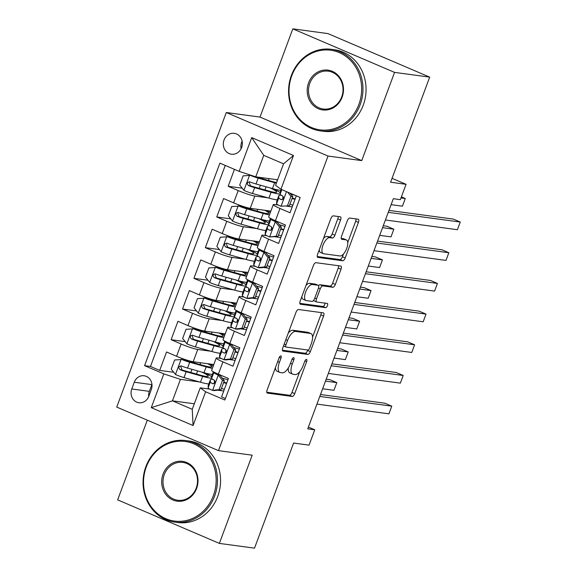 <?xml version="1.0" encoding="UTF-8"?>
<svg xmlns="http://www.w3.org/2000/svg" width="577" height="577" viewBox="0 0 577 577"><rect width="100%" height="100%" fill="white"/><g stroke="black" fill="none" stroke-linecap="round" stroke-linejoin="round"><path stroke-width="0.87" d="M280.804 355.922A2.265 0.945 113.2 0 0 279.052 357.899L267.151 389.901A3.231 1.349 113.2 0 0 267.259 393.06A3.231 1.349 113.2 0 0 267.411 393.103L292.236 396.457A3.231 1.349 113.2 0 0 294.739 393.629L306.639 361.628A2.265 0.945 113.2 0 0 306.56 359.413A2.265 0.945 113.2 0 0 306.459 359.384A2.265 0.945 113.2 0 0 304.706 361.368L303.17 365.508A10.343 4.32 113.2 0 1 295.172 374.552L293.102 374.271A10.343 4.32 113.2 0 1 292.618 374.134A10.343 4.32 113.2 0 1 292.272 364.037L293.816 359.897A2.265 0.945 113.2 0 0 293.736 357.682A2.265 0.945 113.2 0 0 293.628 357.653A2.265 0.945 113.2 0 0 291.883 359.63L290.339 363.777A10.343 4.32 113.2 0 1 282.341 372.814L280.278 372.54A10.343 4.32 113.2 0 1 279.795 372.403A10.343 4.32 113.2 0 1 279.448 362.306L280.985 358.158A2.265 0.945 113.2 0 0 280.912 355.951A2.265 0.945 113.2 0 0 280.804 355.922M224.035 140.009A10.537 9.506 -82.3 0 0 231.427 154.21A10.537 9.506 -82.3 0 0 241.633 147.539A10.537 9.506 -82.3 0 0 234.248 133.33A10.537 9.506 -82.3 0 0 224.035 140.009M242.131 141.177A10.537 9.506 -82.3 0 0 241.604 142.375A10.537 9.506 -82.3 0 0 241.107 148.736M340.56 219.988A3.231 1.349 113.2 0 0 340.452 216.829A3.231 1.349 113.2 0 0 340.3 216.786L333.333 215.848A3.231 1.349 113.2 0 0 330.83 218.669L317.617 254.212A3.231 1.349 113.2 0 0 317.725 257.371A3.231 1.349 113.2 0 0 317.877 257.414L342.702 260.761A3.231 1.349 113.2 0 0 345.197 257.941L358.418 222.397A3.231 1.349 113.2 0 0 358.31 219.238A3.231 1.349 113.2 0 0 358.158 219.202L349.749 218.063A3.231 1.349 113.2 0 0 347.246 220.89L341.591 236.101A3.231 1.349 113.2 0 0 341.699 239.253A3.231 1.349 113.2 0 0 341.851 239.296L346.02 239.859A8.641 3.613 113.2 0 1 346.424 239.974A8.641 3.613 113.2 0 1 346.532 248.882A8.641 3.613 113.2 0 1 340.026 255.972L323.683 253.765A8.641 3.613 113.2 0 1 323.279 253.656A8.641 3.613 113.2 0 1 323.17 244.749A8.641 3.613 113.2 0 1 329.676 237.652L332.402 238.02A3.231 1.349 113.2 0 0 334.898 235.192L340.56 219.988L337.805 218.806A3.231 1.349 113.2 0 0 338.18 216.505M147.294 420.171L117.658 499.87L219.383 543.404L254.515 548.15L293.599 443.049L309.056 445.141L314.761 429.8L307.736 428.848L393.326 198.704L400.351 199.656L406.057 184.315L392.05 178.322M394.56 72.385L292.827 28.85L260.018 117.073L361.75 160.608L394.56 72.385L429.685 77.13L390.6 182.224L406.057 184.315M361.75 160.608L328.024 156.05L218.474 450.63L116.742 407.095L226.292 112.515L328.024 156.05M219.383 543.404L252.192 455.188L218.474 450.63M298.497 309.517A3.231 1.349 113.2 0 0 295.994 312.345L282.78 347.888A3.231 1.349 113.2 0 0 282.889 351.04A3.231 1.349 113.2 0 0 283.04 351.083L307.866 354.437A3.231 1.349 113.2 0 0 310.361 351.609L323.582 316.066A3.231 1.349 113.2 0 0 323.473 312.914A3.231 1.349 113.2 0 0 323.322 312.871L298.497 309.517M300.199 301.05L313.412 265.507A3.231 1.349 113.2 0 1 315.915 262.679L340.74 266.033A3.231 1.349 113.2 0 1 340.892 266.076A3.231 1.349 113.2 0 1 341 269.235L335.345 284.447A3.231 1.349 113.2 0 1 332.842 287.267L322.774 285.911A3.231 1.349 113.2 0 0 320.278 288.738L316.521 298.828A3.231 1.349 113.2 0 0 316.629 301.98A3.231 1.349 113.2 0 0 316.78 302.023L327.267 303.437A2.265 0.945 113.2 0 1 327.368 303.466A2.265 0.945 113.2 0 1 327.397 305.803A2.265 0.945 113.2 0 1 325.695 307.656L300.458 304.245A3.231 1.349 113.2 0 1 300.307 304.209A3.231 1.349 113.2 0 1 300.199 301.05M292.827 28.85L327.952 33.596L429.685 77.13M234.457 169.364L228.167 186.284L242.203 188.181M267.908 197.81L254.818 196.043A13.17 1.378 -159.6 0 1 238.2 190.576L233.635 202.852L223.602 198.56L216.75 216.966L230.793 218.863M256.498 228.499L243.407 226.732A13.17 1.378 -159.6 0 1 226.79 221.265L222.224 233.541L212.185 229.242L205.34 247.656L219.383 249.552M245.088 259.181L231.997 257.414A13.17 1.378 -159.6 0 1 215.38 251.947L210.814 264.223L200.774 259.931L193.93 278.338L207.972 280.234M233.678 289.87L220.58 288.103A13.17 1.378 -159.6 0 1 203.962 282.636L199.397 294.912L189.364 290.613L182.52 309.027L196.555 310.924M222.26 320.552L209.17 318.785A13.17 1.378 -159.6 0 1 192.552 313.318L187.987 325.594L177.954 321.302L171.102 339.709L181.142 344.007A13.17 1.378 20.4 0 0 197.76 349.467L210.85 351.242M185.145 341.606L171.102 339.709M225.419 398.527L221.561 396.868L228.405 378.462L218.366 374.163A13.17 1.378 20.4 0 1 211.651 370.333L216.209 358.057A13.17 1.378 20.4 0 0 222.931 361.887L232.971 366.186L239.816 347.772L229.783 343.481A13.17 1.378 20.4 0 1 223.061 339.651L227.626 327.375A13.17 1.378 -159.6 0 1 228.968 327.26L232.596 327.75M227.626 327.375A13.17 1.378 -159.6 0 0 234.349 331.205L244.381 335.497L251.226 317.09L241.193 312.792A13.17 1.378 20.4 0 1 234.471 308.962L239.037 296.686A13.17 1.378 -159.6 0 1 240.378 296.571L244.013 297.061M239.037 296.686A13.17 1.378 -159.6 0 0 245.759 300.516L255.791 304.815L262.643 286.401L252.603 282.11A13.17 1.378 20.4 0 1 245.881 278.28L250.447 266.004A13.17 1.378 -159.6 0 1 251.788 265.889L255.423 266.379M250.447 266.004A13.17 1.378 -159.6 0 0 257.169 269.834L267.201 274.125L274.053 255.719L264.014 251.421A13.17 1.378 20.4 0 1 257.292 247.591L261.857 235.315A13.17 1.378 -159.6 0 1 263.206 235.2L266.834 235.69M261.857 235.315A13.17 1.378 -159.6 0 0 268.579 239.145L278.619 243.444L285.464 225.03L275.431 220.739A13.17 1.378 20.4 0 1 268.709 216.909L273.274 204.633A13.17 1.378 -159.6 0 1 274.616 204.518L278.244 205.008M233.635 202.852A13.17 1.378 20.4 0 0 250.252 208.319L270.865 211.103M222.224 233.541A13.17 1.378 20.4 0 0 238.842 239.001L259.455 241.785M210.814 264.223A13.17 1.378 20.4 0 0 227.432 269.69L248.045 272.474M199.397 294.912A13.17 1.378 20.4 0 0 216.022 300.372L236.628 303.156M187.987 325.594A13.17 1.378 20.4 0 0 204.604 331.061L225.218 333.845M148.808 396.276L151.318 389.525A10.206 9.21 -82.3 0 0 144.163 375.764A10.206 9.21 -82.3 0 0 134.275 382.234L131.765 388.985A10.206 9.21 -82.3 0 0 138.92 402.746A10.206 9.21 -82.3 0 0 148.808 396.276M239.145 171.369L251.702 137.614L293.491 155.501L280.941 189.256L275.561 185.304L283.552 163.825L263.754 155.357L255.762 176.836L239.145 171.369L219.902 163.132L144.582 365.659L163.825 373.896L180.45 379.356L199.44 381.924M280.941 189.256L300.184 197.493L224.864 400.012L205.621 391.776L193.064 425.53L151.275 407.651L163.825 373.896M292.207 206.891L286.372 206.104M280.797 237.58L274.962 236.786M269.387 268.262L263.545 267.476M257.977 298.951L252.135 298.158M246.559 329.633L240.724 328.847M225.246 165.419L150.482 366.453L159.692 370.398L166.544 351.984L176.576 356.276A13.17 1.378 20.4 0 0 193.194 361.743L213.807 364.527M235.149 360.315L229.314 359.529M221.186 358.432L217.558 357.942A13.17 1.378 20.4 0 0 216.209 358.057M273.274 204.633A13.17 1.378 -159.6 0 0 279.989 208.463L290.029 212.754L296.318 195.834M192.552 313.318L182.52 309.027M203.962 282.636L193.93 278.338M215.38 251.947L205.34 247.656M226.79 221.265L216.75 216.966M238.2 190.576L228.167 186.284M255.762 176.836L277.616 179.786M180.45 379.356L172.458 400.842L192.256 409.309L200.241 387.831L205.621 391.776M194.305 403.792L172.458 400.842L151.275 407.651M223.739 391.004L217.904 390.218M209.776 389.114L200.241 387.831M260.018 117.073L226.292 112.515M314.761 429.8L308.399 427.074M280.083 225.65L280.321 225.008M268.673 256.339L268.911 255.698M257.263 287.021L257.501 286.38M245.852 317.711L246.09 317.069M234.435 348.393L234.68 347.751M223.025 379.082L223.263 378.44M291.5 194.968L291.738 194.326M211.882 379.298L212.04 378.851M173.735 372.295L159.692 370.398M150.482 366.453L144.582 365.659M223.292 348.609L223.458 348.169M234.702 317.927L234.868 317.48M246.112 287.238L246.278 286.798M257.522 256.556L257.688 256.109M268.94 225.867L269.106 225.427M280.35 195.185L280.516 194.737M192.256 409.309L193.064 425.53M251.702 137.614L263.754 155.357M293.491 155.501L283.552 163.825M151.953 384.311A10.206 9.21 -82.3 0 0 151.838 384.607L149.328 391.357A10.206 9.21 -82.3 0 0 148.7 396.572M275.431 367.65A10.343 4.32 113.2 0 0 277.039 371.227L279.795 372.403M288.298 367.975A10.343 4.32 113.2 0 0 289.87 372.958L292.618 374.134M266.776 392.209L289.488 395.274A3.231 1.349 113.2 0 0 291.991 392.454L299.694 371.732M312.554 337.141L320.834 314.891A3.231 1.349 113.2 0 0 321.209 312.583M282.405 350.196L305.118 353.261A3.231 1.349 113.2 0 0 307.613 350.434L307.779 349.994M285.94 344.837A2.265 0.945 113.2 0 0 286.019 347.044A2.265 0.945 113.2 0 0 286.127 347.073L307.916 350.015A2.265 0.945 113.2 0 0 309.661 348.039L311.291 343.668A10.343 4.32 113.2 0 0 310.945 333.571A10.343 4.32 113.2 0 0 310.462 333.434L295.561 331.422A10.343 4.32 113.2 0 0 287.57 340.466L285.94 344.837L284.194 344.087M310.945 333.571L308.197 332.388A10.343 4.32 113.2 0 0 307.707 332.258L310.462 333.434M288.291 333.066A10.343 4.32 113.2 0 1 292.813 330.246L307.707 332.258M318.576 285.658A3.231 1.349 113.2 0 1 320.026 284.735L330.094 286.091A3.231 1.349 113.2 0 0 332.59 283.271L338.252 268.06A3.231 1.349 113.2 0 0 338.627 265.752M313.542 300.466A3.231 1.349 113.2 0 0 313.881 300.805A3.231 1.349 113.2 0 0 314.032 300.848M299.824 303.358L322.947 306.481A2.265 0.945 113.2 0 0 324.267 305.392A2.265 0.945 113.2 0 0 324.974 303.127M312.33 284.497A8.641 3.613 113.2 0 0 305.817 291.594A8.641 3.613 113.2 0 0 305.933 300.502A8.641 3.613 113.2 0 0 306.337 300.61L312.092 301.389A3.231 1.349 113.2 0 0 314.595 298.569L318.345 288.478A3.231 1.349 113.2 0 0 318.237 285.319A3.231 1.349 113.2 0 0 318.086 285.276L312.33 284.497L309.575 283.321A8.641 3.613 113.2 0 0 306.005 285.427M301.843 296.614A8.641 3.613 113.2 0 0 303.185 299.326L305.933 300.502M315.619 284.223A3.231 1.349 113.2 0 0 315.489 284.144A3.231 1.349 113.2 0 0 315.338 284.1L318.086 285.276M309.575 283.321L315.338 284.1M323.481 238.438A8.641 3.613 113.2 0 1 326.928 236.476L329.655 236.844A3.231 1.349 113.2 0 0 332.15 234.017L337.805 218.806M319.211 249.935A8.641 3.613 113.2 0 0 320.531 252.481L323.279 253.656M346.424 239.974L343.676 238.791A8.641 3.613 113.2 0 0 343.272 238.683L346.02 239.859M341.216 238.409L343.272 238.683M347.751 242.52L355.67 221.222A3.231 1.349 113.2 0 0 356.045 218.914M317.242 256.52L339.954 259.585A3.231 1.349 113.2 0 0 342.45 256.765L343.474 254.017M207.597 363.69A20.902 2.185 20.4 0 1 211.795 366.763A20.902 2.185 20.4 0 1 203.796 365.609L187.345 361A4.443 0.462 20.4 0 1 183.118 359.5L174.651 359.969L171.225 369.172L175.588 374.596A8.72 0.909 20.4 0 0 184.005 377.596L200.464 382.212A25.186 2.633 20.4 0 0 208.824 383.936M181.293 359.255A8.72 0.909 20.4 0 0 189.718 362.255L206.169 366.871A25.186 2.633 20.4 0 0 212.386 368.35M213.274 365.955A25.186 2.633 20.4 0 0 209.566 363.957M322.637 388.775L333.946 390.304L336.802 382.63L329.921 379.688L326.207 379.183M212.365 374.423A25.186 2.633 -159.6 0 1 203.998 372.699L187.547 368.083A8.72 0.909 -159.6 0 1 181.358 365.991C178.553 366.28 178.098 367.506 179.988 369.669A8.72 0.909 20.4 0 0 186.176 371.768L202.628 376.377A25.186 2.633 20.4 0 0 211.665 378.079M211.73 376.86A25.186 2.633 20.4 0 0 205.044 372.987M201.77 372.071A20.902 2.185 -159.6 0 1 208.254 376.276A20.902 2.185 -159.6 0 1 200.255 375.122L183.803 370.513A4.443 0.462 -159.6 0 1 182.007 369.944L180.897 366.958M181.358 365.991L180.882 365.861M336.802 382.63L325.493 381.101M219.065 389.648L220.897 389.893L214.42 390.593L212.43 390.362L219.065 389.648L222.491 380.438L218.135 375.021A8.72 0.909 -159.6 0 1 213.815 372.569L213.843 372.035M218.135 375.021L219.96 375.266A4.443 0.462 -159.6 0 1 217.825 374.047L217.832 373.932M212.43 390.362A8.72 0.909 -159.6 0 1 208.109 387.91L208.239 385.537A25.186 2.633 -159.6 0 1 208.261 385.458L210.425 379.623A25.186 2.633 20.4 0 0 210.41 379.709L210.273 382.082A8.72 0.909 20.4 0 0 212.711 383.669L213.072 383.777M221.438 388.436A20.902 2.185 -159.6 0 1 224.359 389.331M220.897 389.893L224.316 380.69L222.491 380.438M219.96 375.266L224.316 380.69M319.788 396.442L391.79 406.165L388.934 413.832L316.939 404.109M213.461 383.777L212.711 383.669C215.055 383.323 215.51 382.097 214.074 379.991A8.72 0.909 -159.6 0 1 211.644 378.397L211.781 376.031A25.186 2.633 -159.6 0 1 211.795 375.944L213.353 371.761M226.696 383.049A25.186 2.633 20.4 0 0 223.789 382.118M212.913 379.392A25.186 2.633 20.4 0 0 210.425 379.623M227.901 379.817A20.902 2.185 20.4 0 0 222.304 378.18M214.298 383.366L214.428 381.188A20.902 2.185 -159.6 0 1 214.442 381.116A20.902 2.185 -159.6 0 1 214.86 380.878M223.609 382.601A20.902 2.185 -159.6 0 1 226.53 383.496M320.502 394.524L384.917 403.222L391.79 406.165M146.298 466.916A40.159 36.243 -82.3 0 0 165.924 518.709A40.159 36.243 -82.3 0 0 213.389 495.629A40.159 36.243 -82.3 0 0 193.764 443.836A40.159 36.243 -82.3 0 0 146.298 466.916M214.63 496.04A41.147 37.137 97.7 0 1 174.759 522.106A41.147 37.137 97.7 0 1 145.894 466.62A41.147 37.137 97.7 0 1 185.772 440.554A41.147 37.137 97.7 0 1 214.63 496.04M163.067 474.099A20.08 18.125 97.7 0 1 186.804 462.552A20.08 18.125 97.7 0 1 196.613 488.452A20.08 18.125 97.7 0 1 172.884 499.992A20.08 18.125 97.7 0 1 163.067 474.099M196.209 488.156A19.091 17.231 -82.3 0 0 182.822 462.408A19.091 17.231 -82.3 0 0 164.315 474.503A19.091 17.231 -82.3 0 0 177.709 500.252A19.091 17.231 -82.3 0 0 196.209 488.156M185.772 440.554L188.859 440.972A41.147 37.137 97.7 0 1 217.724 496.458A41.147 37.137 97.7 0 1 177.846 522.524L174.759 522.106M291.796 75.681A40.159 36.243 -82.3 0 0 311.421 127.474A40.159 36.243 -82.3 0 0 358.887 104.387A40.159 36.243 -82.3 0 0 339.269 52.601A40.159 36.243 -82.3 0 0 291.796 75.681M360.135 104.798A41.147 37.137 97.7 0 1 320.257 130.871A41.147 37.137 97.7 0 1 291.399 75.385A41.147 37.137 97.7 0 1 331.27 49.312A41.147 37.137 97.7 0 1 360.135 104.798M308.572 82.857A20.08 18.125 97.7 0 1 332.302 71.317A20.08 18.125 97.7 0 1 342.118 97.21A20.08 18.125 97.7 0 1 318.381 108.75A20.08 18.125 97.7 0 1 308.572 82.857M341.714 96.914A19.091 17.231 -82.3 0 0 328.32 71.173A19.091 17.231 -82.3 0 0 309.82 83.268A19.091 17.231 -82.3 0 0 323.207 109.01A19.091 17.231 -82.3 0 0 341.714 96.914M331.27 49.312L334.364 49.73A41.147 37.137 97.7 0 1 363.221 105.216A41.147 37.137 97.7 0 1 323.351 131.289L320.257 130.871M219.008 333.001A20.902 2.185 20.4 0 1 223.205 336.081A20.902 2.185 20.4 0 1 215.207 334.927L198.755 330.318A4.443 0.462 20.4 0 1 194.528 328.811L186.061 329.279L182.642 338.49L186.998 343.906A8.72 0.909 20.4 0 0 195.423 346.914L211.874 351.523A25.186 2.633 20.4 0 0 220.234 353.254M192.704 328.565A8.72 0.909 20.4 0 0 201.128 331.573L217.579 336.182A25.186 2.633 20.4 0 0 223.797 337.66M224.691 335.266A25.186 2.633 20.4 0 0 220.984 333.268M334.054 358.086L345.356 359.615L348.212 351.941L341.339 349.006L337.617 348.501M223.775 343.741A25.186 2.633 -159.6 0 1 215.409 342.01L198.957 337.401A8.72 0.909 -159.6 0 1 192.768 335.302C189.963 335.59 189.508 336.817 191.398 338.987A8.72 0.909 20.4 0 0 197.586 341.086L214.038 345.695A25.186 2.633 20.4 0 0 223.075 347.39M223.148 346.171A25.186 2.633 20.4 0 0 216.454 342.298M213.187 341.389A20.902 2.185 -159.6 0 1 219.671 345.594A20.902 2.185 -159.6 0 1 211.665 344.44L195.214 339.824A4.443 0.462 -159.6 0 1 193.425 339.262L192.307 336.276M192.768 335.302L192.292 335.179M348.212 351.941L336.903 350.419M230.418 302.319A20.902 2.185 20.4 0 1 234.615 305.392A20.902 2.185 20.4 0 1 226.617 304.238L210.165 299.629A4.443 0.462 20.4 0 1 205.946 298.129L197.471 298.597L194.052 307.801L198.409 313.224A8.72 0.909 20.4 0 0 206.833 316.225L223.285 320.841A25.186 2.633 20.4 0 0 231.651 322.565M204.114 297.883A8.72 0.909 20.4 0 0 212.538 300.884L228.99 305.5A25.186 2.633 20.4 0 0 235.207 306.978M236.101 304.584A25.186 2.633 20.4 0 0 232.394 302.586M345.464 327.404L356.766 328.933L359.622 321.259L352.749 318.316L349.027 317.819M235.185 313.051A25.186 2.633 -159.6 0 1 226.826 311.328L210.367 306.719A8.72 0.909 -159.6 0 1 204.179 304.62C201.38 304.908 200.919 306.135 202.815 308.298A8.72 0.909 20.4 0 0 209.004 310.397L225.456 315.006A25.186 2.633 20.4 0 0 234.486 316.708M234.558 315.489A25.186 2.633 20.4 0 0 227.865 311.616M224.597 310.7A20.902 2.185 -159.6 0 1 231.081 314.905A20.902 2.185 -159.6 0 1 223.083 313.751L206.624 309.142A4.443 0.462 -159.6 0 1 204.835 308.572L203.717 305.586M204.179 304.62L203.703 304.49M359.622 321.259L348.313 319.73M241.828 271.63A20.902 2.185 20.4 0 1 246.033 274.71A20.902 2.185 20.4 0 1 238.027 273.556L221.575 268.947A4.443 0.462 20.4 0 1 217.356 267.44L208.888 267.908L205.462 277.119L209.819 282.535A8.72 0.909 20.4 0 0 218.243 285.543L234.695 290.152A25.186 2.633 20.4 0 0 243.061 291.883M215.524 267.194A8.72 0.909 20.4 0 0 223.948 270.202L240.4 274.811A25.186 2.633 20.4 0 0 246.624 276.289M247.511 273.895A25.186 2.633 20.4 0 0 243.804 271.897M356.874 296.715L368.184 298.244L371.033 290.577L364.159 287.635L360.437 287.13M246.595 282.369A25.186 2.633 -159.6 0 1 238.236 280.638L221.784 276.03A8.72 0.909 -159.6 0 1 215.596 273.931C212.79 274.219 212.336 275.445 214.226 277.616A8.72 0.909 20.4 0 0 220.414 279.715L236.866 284.324A25.186 2.633 20.4 0 0 245.896 286.019M245.968 284.8A25.186 2.633 20.4 0 0 239.275 280.927M236.007 280.018A20.902 2.185 -159.6 0 1 242.491 284.223A20.902 2.185 -159.6 0 1 234.493 283.069L218.041 278.453A4.443 0.462 -159.6 0 1 216.245 277.89L215.127 274.904M215.596 273.931L215.113 273.808M371.033 290.577L359.731 289.048M253.245 240.948A20.902 2.185 20.4 0 1 257.443 244.021A20.902 2.185 20.4 0 1 249.444 242.867L232.985 238.258A4.443 0.462 20.4 0 1 228.766 236.758L220.299 237.226L216.873 246.429L221.229 251.853A8.72 0.909 20.4 0 0 229.653 254.854L246.112 259.47A25.186 2.633 20.4 0 0 254.471 261.193M226.941 236.512A8.72 0.909 20.4 0 0 235.358 239.513L251.817 244.129A25.186 2.633 20.4 0 0 258.034 245.607M258.922 243.213A25.186 2.633 20.4 0 0 255.214 241.215M368.285 266.033L379.594 267.562L382.443 259.888L375.569 256.945L371.855 256.448M258.013 251.68A25.186 2.633 -159.6 0 1 249.646 249.956L233.195 245.348A8.72 0.909 -159.6 0 1 227.006 243.249C224.201 243.537 223.746 244.763 225.636 246.927A8.72 0.909 20.4 0 0 231.824 249.026L248.276 253.642A25.186 2.633 20.4 0 0 257.313 255.337M257.378 254.118A25.186 2.633 20.4 0 0 250.692 250.245M247.418 249.329A20.902 2.185 -159.6 0 1 253.902 253.534A20.902 2.185 -159.6 0 1 245.903 252.38L229.451 247.771A4.443 0.462 -159.6 0 1 227.655 247.201L226.545 244.215M227.006 243.249L226.53 243.119M382.443 259.888L371.141 258.359M230.483 358.959L232.307 359.204L225.665 359.925L223.84 359.673L230.483 358.959L233.901 349.756L229.545 344.332A8.72 0.909 -159.6 0 1 225.225 341.88L225.254 341.346M229.545 344.332L231.377 344.577A4.443 0.462 -159.6 0 1 229.235 343.358L229.242 343.25M223.84 359.673A8.72 0.909 -159.6 0 1 219.52 357.228L219.657 354.855A25.186 2.633 -159.6 0 1 219.671 354.768L221.842 348.941A25.186 2.633 20.4 0 0 221.82 349.027L221.683 351.393A8.72 0.909 20.4 0 0 224.121 352.987L224.482 353.095M232.848 357.747A20.902 2.185 -159.6 0 1 235.777 358.642M232.307 359.204L235.733 350.001L233.901 349.756M231.377 344.577L235.733 350.001M331.198 365.753L403.2 375.476L400.344 383.15L328.349 373.427M223.191 345.342A25.186 2.633 -159.6 0 1 223.212 345.255L224.763 341.079L223.191 345.342L223.054 347.715L225.225 341.88M238.113 352.359A25.186 2.633 20.4 0 0 235.2 351.429M224.33 348.71A25.186 2.633 20.4 0 0 221.842 348.941M239.311 349.128A20.902 2.185 20.4 0 0 233.714 347.491M225.715 352.677L225.838 350.499A20.902 2.185 -159.6 0 1 225.852 350.434A20.902 2.185 -159.6 0 1 226.271 350.189M235.019 351.92A20.902 2.185 -159.6 0 1 237.94 352.814M224.871 353.088L224.121 352.987C226.465 352.634 226.92 351.407 225.492 349.301A8.72 0.909 -159.6 0 1 223.054 347.715M331.912 363.835L396.327 372.533L403.2 375.476M241.893 328.277L243.718 328.522L237.241 329.222L235.25 328.991L241.893 328.277L245.319 319.067L240.955 313.65A8.72 0.909 -159.6 0 1 236.635 311.198L236.664 310.664M240.955 313.65L242.787 313.895A4.443 0.462 -159.6 0 1 240.652 312.676L240.659 312.561M235.25 328.991A8.72 0.909 -159.6 0 1 230.93 326.539L231.067 324.166A25.186 2.633 -159.6 0 1 231.081 324.086L233.252 318.259A25.186 2.633 20.4 0 0 233.238 318.338L233.101 320.711A8.72 0.909 20.4 0 0 235.531 322.298L235.892 322.413M244.259 327.065A20.902 2.185 -159.6 0 1 247.187 327.96M243.718 328.522L247.144 319.319L245.319 319.067M242.787 313.895L247.144 319.319M342.615 335.071L414.611 344.794L411.762 352.46L339.759 342.738M234.601 314.66A25.186 2.633 -159.6 0 1 234.623 314.573L236.173 310.39L234.601 314.66L234.471 317.025L236.635 311.198M249.524 321.677A25.186 2.633 20.4 0 0 246.61 320.747M235.741 318.021A25.186 2.633 20.4 0 0 233.252 318.259M250.721 318.446A20.902 2.185 20.4 0 0 245.124 316.809M237.125 321.995L237.248 319.817A20.902 2.185 -159.6 0 1 237.262 319.745A20.902 2.185 -159.6 0 1 237.681 319.507M246.429 321.23A20.902 2.185 -159.6 0 1 249.351 322.125M236.289 322.406L235.531 322.298C237.875 321.952 238.33 320.725 236.902 318.619A8.72 0.909 -159.6 0 1 234.471 317.025M343.322 333.153L407.737 341.851L414.611 344.794M253.303 297.588L255.128 297.833L248.492 298.554L246.667 298.302L253.303 297.588L256.729 288.385L252.373 282.961A8.72 0.909 -159.6 0 1 248.045 280.516L248.081 279.975M252.373 282.961L254.197 283.206A4.443 0.462 -159.6 0 1 252.062 281.987L252.07 281.879M246.667 298.302A8.72 0.909 -159.6 0 1 242.34 295.857L242.477 293.484A25.186 2.633 -159.6 0 1 242.499 293.397L244.662 287.57A25.186 2.633 20.4 0 0 244.648 287.656L244.511 290.022A8.72 0.909 20.4 0 0 246.942 291.616L247.302 291.724M255.676 296.376A20.902 2.185 -159.6 0 1 258.597 297.27M255.128 297.833L258.554 288.63L256.729 288.385M254.197 283.206L258.554 288.63M354.026 304.382L426.021 314.104L423.172 321.778L351.169 312.056M246.018 283.971A25.186 2.633 -159.6 0 1 246.033 283.884L247.591 279.708L246.018 283.971L245.881 286.343L248.045 280.516M260.934 290.988A25.186 2.633 20.4 0 0 258.02 290.058M247.151 287.339A25.186 2.633 20.4 0 0 244.662 287.57M262.138 287.757A20.902 2.185 20.4 0 0 256.541 286.12M248.536 291.313L248.658 289.127A20.902 2.185 -159.6 0 1 248.673 289.063A20.902 2.185 -159.6 0 1 249.091 288.817M257.84 290.548A20.902 2.185 -159.6 0 1 260.768 291.443M247.699 291.717L246.942 291.616C249.286 291.262 249.747 290.036 248.312 287.93A8.72 0.909 -159.6 0 1 245.881 286.343M354.74 302.463L419.147 311.162L426.021 314.104M264.713 266.906L266.545 267.151L260.068 267.851L258.078 267.62L264.713 266.906L268.139 257.695L263.783 252.279A8.72 0.909 -159.6 0 1 259.462 249.827L259.491 249.293M263.783 252.279L265.608 252.524A4.443 0.462 -159.6 0 1 263.473 251.305L263.48 251.19M258.078 267.62A8.72 0.909 -159.6 0 1 253.757 265.168L253.887 262.802A25.186 2.633 -159.6 0 1 253.909 262.715L256.073 256.888A25.186 2.633 20.4 0 0 256.058 256.967L255.921 259.34A8.72 0.909 20.4 0 0 258.352 260.934L258.72 261.042M267.086 265.694A20.902 2.185 -159.6 0 1 270.007 266.588M266.545 267.151L269.964 257.948L268.139 257.695M265.608 252.524L269.964 257.948M365.436 273.7L437.438 283.422L434.582 291.089L362.58 281.367M257.429 253.289A25.186 2.633 -159.6 0 1 257.443 253.202L259.001 249.019L257.429 253.289L257.292 255.654L259.462 249.827M272.344 260.306A25.186 2.633 20.4 0 0 269.437 259.376M258.561 256.65A25.186 2.633 20.4 0 0 256.073 256.888M273.548 257.075A20.902 2.185 20.4 0 0 267.952 255.438M259.946 260.624L260.068 258.446A20.902 2.185 -159.6 0 1 260.083 258.373A20.902 2.185 -159.6 0 1 260.501 258.135M269.25 259.859A20.902 2.185 -159.6 0 1 272.178 260.761M259.109 261.035L258.352 260.934C260.696 260.58 261.157 259.354 259.722 257.248A8.72 0.909 -159.6 0 1 257.292 255.654M366.15 271.781L430.565 280.48L437.438 283.422M264.655 210.259A20.902 2.185 20.4 0 1 268.853 213.339A20.902 2.185 20.4 0 1 260.854 212.185L244.403 207.576A4.443 0.462 20.4 0 1 240.176 206.068L231.709 206.537L228.283 215.748L232.646 221.164A8.72 0.909 20.4 0 0 241.071 224.172L257.522 228.78A25.186 2.633 20.4 0 0 265.882 230.512M238.351 205.823A8.72 0.909 20.4 0 0 246.776 208.831L263.227 213.44A25.186 2.633 20.4 0 0 269.445 214.918M270.339 212.524A25.186 2.633 20.4 0 0 266.632 210.526M379.695 235.351L391.004 236.873L393.86 229.206L386.987 226.263L383.265 225.758M269.423 220.998A25.186 2.633 -159.6 0 1 261.056 219.267L244.605 214.658A8.72 0.909 -159.6 0 1 238.416 212.56C235.611 212.848 235.156 214.074 237.046 216.245A8.72 0.909 20.4 0 0 243.234 218.344L259.686 222.953A25.186 2.633 20.4 0 0 268.723 224.648M268.788 223.429A25.186 2.633 20.4 0 0 262.102 219.556M258.835 218.647A20.902 2.185 -159.6 0 1 265.319 222.852A20.902 2.185 -159.6 0 1 257.313 221.698L240.861 217.089A4.443 0.462 -159.6 0 1 239.073 216.519L237.955 213.533M238.416 212.56L237.94 212.437M393.86 229.206L382.551 227.677M276.131 236.217L277.955 236.469L269.488 236.938L276.131 236.217L279.549 227.013L275.193 221.59A8.72 0.909 -159.6 0 1 270.873 219.145L270.901 218.604M275.193 221.59L277.018 221.842A4.443 0.462 -159.6 0 1 274.883 220.616L274.89 220.508M269.488 236.938A8.72 0.909 -159.6 0 1 265.168 234.486L265.305 232.113A25.186 2.633 -159.6 0 1 265.319 232.026L267.49 226.198A25.186 2.633 20.4 0 0 267.468 226.285L267.331 228.651A8.72 0.909 20.4 0 0 269.769 230.245L270.13 230.353M278.496 235.005A20.902 2.185 -159.6 0 1 281.417 235.899M277.955 236.469L281.374 227.259L279.549 227.013M277.018 221.842L281.374 227.259M376.846 243.011L448.848 252.733L445.992 260.407L373.997 250.685M270.519 230.346L269.769 230.245C272.113 229.898 272.568 228.665 271.14 226.566A8.72 0.909 -159.6 0 1 268.702 224.972L268.839 222.599A25.186 2.633 -159.6 0 1 268.853 222.52L270.411 218.337M283.754 229.617A25.186 2.633 20.4 0 0 280.848 228.687M269.971 225.968A25.186 2.633 20.4 0 0 267.49 226.198M284.959 226.393A20.902 2.185 20.4 0 0 279.362 224.756M271.356 229.942L271.486 227.764A20.902 2.185 -159.6 0 1 271.5 227.691A20.902 2.185 -159.6 0 1 271.918 227.446M280.667 229.177A20.902 2.185 -159.6 0 1 283.588 230.072M377.56 241.092L441.975 249.791L448.848 252.733M251.197 175.336L243.119 175.855L239.7 185.058L244.057 190.482A8.72 0.909 20.4 0 0 252.481 193.49L268.932 198.099A25.186 2.633 20.4 0 0 277.299 199.822M252.582 175.79A4.443 0.462 20.4 0 0 255.813 176.887L272.265 181.503A20.902 2.185 20.4 0 0 276.578 182.57M249.762 175.141A8.72 0.909 20.4 0 0 258.186 178.142L274.638 182.758A25.186 2.633 20.4 0 0 276.34 183.219M277.422 180.305A20.902 2.185 20.4 0 0 276.066 179.577M280.833 190.309A25.186 2.633 -159.6 0 1 272.467 188.585L256.015 183.976A8.72 0.909 -159.6 0 1 249.827 181.878C247.028 182.166 246.567 183.392 248.456 185.556A8.72 0.909 20.4 0 0 254.645 187.655L271.103 192.271A25.186 2.633 20.4 0 0 280.133 193.966M280.206 192.747A25.186 2.633 20.4 0 0 273.512 188.874M270.245 187.965A20.902 2.185 -159.6 0 1 276.729 192.163A20.902 2.185 -159.6 0 1 268.731 191.009L252.272 186.4A4.443 0.462 -159.6 0 1 250.483 185.83L249.365 182.851M249.827 181.878L249.351 181.755M391.112 204.662L402.414 206.191L405.27 198.517L400.986 197.94M405.27 198.517L401.39 196.858M280.898 206.249L289.365 205.78L280.898 206.249A8.72 0.909 -159.6 0 1 276.578 203.796L276.715 201.431A25.186 2.633 -159.6 0 1 276.729 201.344L278.9 195.516A25.186 2.633 20.4 0 0 278.879 195.596L278.749 197.969A8.72 0.909 20.4 0 0 281.179 199.563L281.54 199.671M289.906 204.323A20.902 2.185 -159.6 0 1 292.835 205.217M287.541 205.535L290.959 196.331L287.555 192.083M289.365 205.78L292.791 196.577L290.959 196.331M290.036 193.144L292.791 196.577M388.256 212.329L460.258 222.051L457.41 229.718L385.407 219.996M281.929 199.664L281.179 199.563C283.523 199.209 283.978 197.983 282.55 195.877A8.72 0.909 -159.6 0 1 280.112 194.283L280.249 191.917A25.186 2.633 -159.6 0 1 280.271 191.831L281.187 189.364M295.172 198.935A25.186 2.633 20.4 0 0 292.258 198.005M281.388 195.278A25.186 2.633 20.4 0 0 278.9 195.516M295.027 195.286A20.902 2.185 20.4 0 0 290.772 194.067M282.773 199.253L282.896 197.074A20.902 2.185 -159.6 0 1 282.91 197.002A20.902 2.185 -159.6 0 1 283.329 196.764M292.077 198.488A20.902 2.185 -159.6 0 1 294.998 199.39M388.97 210.41L453.385 219.109L460.258 222.051M254.818 196.043L250.252 208.319M243.407 226.732L238.842 239.001M231.997 257.414L227.432 269.69M220.58 288.103L216.022 300.372M209.17 318.785L204.604 331.061M197.76 349.467L193.194 361.743M222.931 361.887L218.366 374.163M279.989 208.463L275.431 220.739M268.579 239.145L264.014 251.421M257.169 269.834L252.603 282.11M245.759 300.516L241.193 312.792M234.349 331.205L229.783 343.481M181.142 344.007L176.576 356.276M149.328 391.357L131.765 388.985M151.838 384.607L134.275 382.234M277.696 361.555L279.448 362.306M292.085 359.154L293.816 359.897M290.519 363.286L292.272 364.037M304.916 360.885L306.639 361.628M291.991 392.454L294.739 393.629M289.488 395.274L292.236 396.457M279.261 357.423L280.985 358.158M320.834 314.891L323.582 316.066M307.613 350.434L310.361 351.609M305.118 353.261L307.866 354.437M292.813 330.246L295.561 331.422M285.817 339.716L287.57 340.466M338.252 268.06L341 269.235M332.59 283.271L335.345 284.447M330.094 286.091L332.842 287.267M320.026 284.735L322.774 285.911M318.511 287.981L320.278 288.738M314.775 298.078L316.521 298.828M322.947 306.481L325.695 307.656M332.15 234.017L334.898 235.192M329.655 236.844L332.402 238.02M326.928 236.476L329.676 237.652M355.67 221.222L358.418 222.397M342.45 256.765L345.197 257.941M339.954 259.585L342.702 260.761M181.128 359.269L175.473 374.459M196.468 374.062L197.637 370.917M200.003 364.549L200.673 362.753M202.628 376.377L200.464 382.212M206.169 366.871L203.998 372.699M186.176 371.768L184.005 377.596M189.718 362.255L187.547 368.083M182.007 369.944L179.988 369.669M212.596 390.341L218.243 375.151M211.781 376.031L213.367 371.768M208.239 385.537L210.41 379.709M211.644 378.397L213.815 372.569M208.109 387.91L210.273 382.082M192.538 328.587L186.89 343.777M207.879 343.38L209.047 340.228M211.42 333.867L212.084 332.071M214.038 345.695L211.874 351.523M217.579 336.182L215.409 342.01M197.586 341.086L195.423 346.914M201.128 331.573L198.957 337.401M193.425 339.262L191.398 338.987M203.948 297.898L198.3 313.087M219.289 312.691L220.464 309.546M222.83 303.177L223.494 301.382M225.456 315.006L223.285 320.841M228.99 305.5L226.826 311.328M209.004 310.397L206.833 316.225M212.538 300.884L210.367 306.719M204.835 308.572L202.815 308.298M215.358 267.216L209.711 282.405M230.699 282.009L231.875 278.857M234.24 272.495L234.911 270.7M236.866 284.324L234.695 290.152M240.4 274.811L238.236 280.638M220.414 279.715L218.243 285.543M223.948 270.202L221.784 276.03M216.245 277.89L214.226 277.616M226.768 236.527L221.121 251.716M242.116 251.32L243.285 248.175M245.651 241.806L246.321 240.01M248.276 253.642L246.112 259.47M251.817 244.129L249.646 249.956M231.824 249.026L229.653 254.854M235.358 239.513L233.195 245.348M227.655 247.201L225.636 246.927M224.006 359.659L229.653 344.469M219.657 354.855L221.82 349.027M219.52 357.228L221.683 351.393M235.416 328.969L241.063 313.78M231.067 324.166L233.238 318.338M230.93 326.539L233.101 320.711M246.826 298.287L252.481 283.098M242.477 293.484L244.648 287.656M242.34 295.857L244.511 290.022M258.244 267.605L263.891 252.416M253.887 262.802L256.058 256.967M253.757 265.168L255.921 259.34M238.186 205.845L232.538 221.034M253.527 220.638L254.695 217.486M257.061 211.124L257.731 209.328M259.686 222.953L257.522 228.78M263.227 213.44L261.056 219.267M243.234 218.344L241.071 224.172M246.776 208.831L244.605 214.658M239.073 216.519L237.046 216.245M269.654 236.916L275.301 221.727M268.839 222.599L270.425 218.344M265.305 232.113L267.468 226.285M268.702 224.972L270.873 219.145M265.168 234.486L267.331 228.651M249.596 175.156L243.948 190.345M264.937 189.948L266.105 186.804M268.478 180.435L269.142 178.639M271.103 192.271L268.932 198.099M274.638 182.758L272.467 188.585M254.645 187.655L252.481 193.49M258.186 178.142L256.015 183.976M250.483 185.83L248.456 185.556M281.064 206.234L286.495 191.629M280.249 191.917L281.201 189.364M276.715 201.431L278.879 195.596M280.112 194.283L281.843 189.638M276.578 203.796L278.749 197.969M283.495 345.962L286.019 347.044M313.881 300.805L316.629 301.98M315.489 284.144L318.237 285.319M191.968 369.323L190.799 372.475M194.716 361.952L194.341 362.962M211.701 379.291L211.903 378.743M203.385 338.641L202.21 341.786M206.126 331.263L205.751 332.273M223.111 348.602L223.313 348.061M214.795 307.952L213.627 311.104M217.536 300.581L217.161 301.591M234.529 317.92L234.731 317.372M226.206 277.27L225.037 280.415M228.946 269.892L228.571 270.909M245.939 287.231L246.141 286.69M237.616 246.588L236.447 249.733M240.364 239.21L239.989 240.22M257.349 256.549L257.551 256M249.033 215.899L247.858 219.044M251.774 208.521L251.399 209.538M268.759 225.859L268.961 225.318M260.443 185.217L259.275 188.362M263.184 177.839L262.809 178.848M280.177 195.177L280.379 194.629"/></g></svg>
